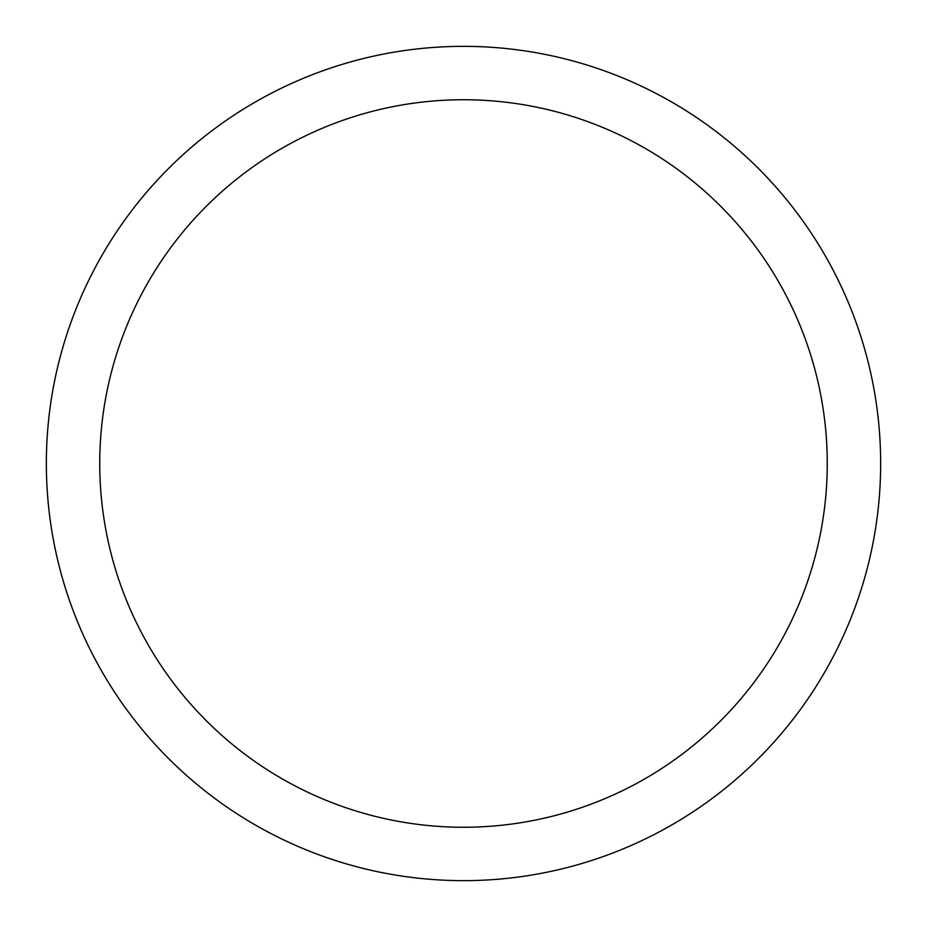 <?xml version="1.0" encoding="UTF-8"?>
<svg xmlns="http://www.w3.org/2000/svg" width="927" height="927" viewBox="0 0 927 927"><rect width="100%" height="100%" fill="white"/><g stroke="black" fill="none" stroke-linecap="round" stroke-linejoin="round"><path stroke-width="1.39" d="M463.5 880.65A417.15 417.15 0 0 0 880.65 463.5A417.15 417.15 0 0 0 463.5 46.35A417.15 417.15 0 0 0 46.35 463.5A417.15 417.15 0 0 0 463.5 880.65M463.5 827.255A363.755 363.755 0 0 0 827.255 463.5A363.755 363.755 0 0 0 463.5 99.745A363.755 363.755 0 0 0 99.745 463.5A363.755 363.755 0 0 0 463.5 827.255"/></g></svg>
